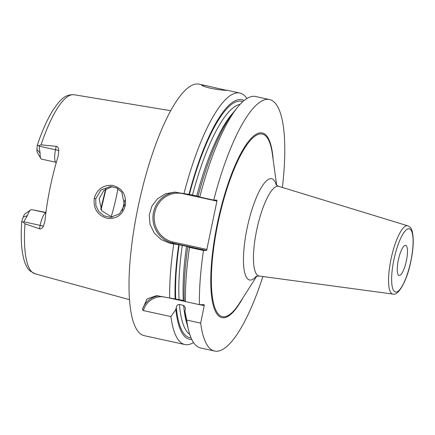 <?xml version="1.0" encoding="UTF-8"?>
<svg xmlns="http://www.w3.org/2000/svg" width="435" height="435" viewBox="0 0 435 435"><rect width="100%" height="100%" fill="white"/><g stroke="black" fill="none" stroke-linecap="round" stroke-linejoin="round"><path stroke-width="0.65" d="M56.316 162.364L56.186 162.331A12.871 3.344 -77.7 0 1 55.517 149.76L56.213 146.361L41.048 144.839L38.992 145.529L40.112 153.136L36.959 149.444L37.247 145.279L38.992 145.529M56.213 146.361C57.724 146.481 58.584 147.889 58.785 150.586L58.143 156.214A92.682 24.083 102.3 0 0 44.952 221.045L43.402 226.2C42.162 228.457 40.846 229.31 39.444 228.772L40.134 225.373L23.784 221.796L23.37 222.318L21.75 221.491L23.18 217.185L27.4 215.619A12.871 3.344 -77.7 0 1 30.755 209.882A12.871 3.344 -77.7 0 1 31.543 209.594L45.936 212.454M23.37 222.318L24.98 223.813L39.444 228.772M125.334 205.369C122.773 214.634 116.923 218.995 107.782 218.446C97.842 215.771 93.324 209.11 94.216 198.463C97.07 189.154 103.177 184.793 112.529 185.381C122.289 188.11 126.558 194.777 125.334 205.369L124.481 205.102L119.571 213.819L110.387 217.364L104.014 215.831L98.832 211.584L95.869 205.467L95.749 198.724L100.991 189.948L110.479 186.468L116.857 188.007L121.849 192.319L124.481 205.102M23.784 221.796L27.4 215.619M56.186 162.331L41.613 159.145A12.871 3.344 -77.7 0 1 40.836 158.487L37.394 152.658A7.721 2.006 -77.7 0 1 36.959 149.444M30.755 209.882L25.186 213.743A7.721 2.006 102.3 0 0 23.18 217.185M40.836 158.487A12.871 3.344 -77.7 0 1 40.112 153.136M106.015 188.823L101.067 209.773M117.95 188.632A68.219 17.726 -77.7 0 1 111.11 217.049M100.795 209.306L105.569 189.116M206.185 85.69L226.434 90.328C223.405 90.36 218.18 89.686 210.747 88.305C203.71 86.516 200.845 85.423 202.15 85.015L206.185 85.69L199.192 84.156A128.716 33.446 -77.7 0 0 197.294 83.955A128.716 33.446 102.3 0 0 138.227 206.315A128.716 33.446 102.3 0 0 144.148 335.635L184.832 344.536A128.716 33.446 102.3 0 0 186.729 344.743A128.716 33.446 102.3 0 0 193.531 342.546M189.752 334.39A118.418 30.771 -77.7 0 1 179.399 304.489C177.91 304.337 176.866 305.305 176.273 307.387L175.849 309.486L170.917 316.598L143.354 310.568L142.354 309.546L147.025 298.943L156.486 295.68L184.222 300.547M203.477 250.489A128.716 33.446 102.3 0 0 199.404 304.647L185.435 301.585A128.716 33.446 102.3 0 1 189.508 247.428L203.477 250.489L206.614 250.489L172.619 243.045L169.481 243.045L173.734 243.981A128.716 33.446 102.3 0 0 169.661 298.133M169.481 243.045L161.07 239.495L154.24 233.029L150.08 224.514L149.238 215.184L151.815 206.239L157.503 198.768L165.512 193.82L174.582 192.118L183.983 193.602A128.716 33.446 102.3 0 1 237.972 92.856A128.716 33.446 102.3 0 1 239.87 93.057A128.716 33.446 102.3 0 1 246.944 98.506M201.671 85.151L202.15 85.015M170.917 316.598A128.716 33.446 102.3 0 0 184.832 344.536M142.354 309.546A20.592 19.858 90 0 1 158.764 295.827M143.354 310.568A19.564 18.863 90 0 1 164.071 296.909M199.404 304.647L204.14 304.647L204.211 305.653L199.6 304.647M170.172 298.203L185.321 301.52M186.691 320.051A128.716 33.446 102.3 0 0 188.545 330.165L187.093 324.303A122.594 31.858 -77.7 0 1 184.951 311.482L186.691 320.051L200.66 323.107L204.211 305.653M282.397 187.463A128.716 33.446 102.3 0 0 269.613 99.572A128.716 33.446 102.3 0 0 213.726 200.111L216.864 200.111L216.934 201.117L206.614 250.489M200.66 323.107A128.716 33.446 102.3 0 0 214.575 351.045A128.716 33.446 102.3 0 0 262.903 276.529M179.399 304.489L183.646 305.424L185.457 308.002L184.951 311.482M269.613 99.572L255.644 96.51A128.716 33.446 102.3 0 0 237.244 107.673A128.716 33.446 102.3 0 0 199.757 197.055L213.726 200.111M188.545 330.165A128.716 33.446 102.3 0 0 200.606 347.989L214.575 351.045M244.062 100.567A122.594 31.858 102.3 0 0 188.98 194.331L183.983 193.602M175.849 309.486A122.594 31.858 102.3 0 0 191.775 339.469M173.734 243.981L178.731 244.709A122.594 31.858 102.3 0 0 175.126 298.867M188.98 194.331L198.518 196.326M178.731 244.709L188.371 246.683M199.757 197.055L198.083 196.326A122.594 31.858 -77.7 0 1 233.475 112.388L237.244 107.673M185.435 301.585L184.233 300.857A122.594 31.858 -77.7 0 1 187.833 246.699L188.273 246.699M189.508 247.428L187.833 246.699M207.093 249.483L173.097 242.039L172.619 243.045A25.741 24.817 90 0 1 152.989 215.999A25.741 24.817 90 0 1 176.17 192.167M173.097 242.039A24.713 23.827 90 0 1 154.702 212.758A24.713 23.827 90 0 1 182.934 193.678L216.934 201.117M405.442 245.275A15.448 4.013 102.3 0 0 398.357 259.956A15.448 4.013 102.3 0 0 399.064 275.475A15.448 4.013 102.3 0 0 399.292 275.502A15.448 4.013 102.3 0 0 406.382 260.815A15.448 4.013 102.3 0 0 405.67 245.296A15.448 4.013 102.3 0 0 405.442 245.275M112.268 186.582L103.775 190.535L99.136 198.73L101.79 210.877L112.219 217.239M24.98 223.813A91.638 23.811 102.3 0 0 34.958 273.773L129.429 299.644M37.247 145.279C41.956 131.359 47.013 119.957 52.423 111.072C61.291 97.619 66.022 94.39 74.14 94.748A91.638 23.811 -77.7 0 0 73.107 94.667A91.638 23.811 102.3 0 0 41.048 144.839M39.166 146.182L55.517 149.76A5.149 0.283 -168.5 0 1 58.785 150.586M273.136 159.672A94.531 24.567 102.3 0 0 260.913 132.811A94.531 24.567 102.3 0 0 216.989 225.303A94.531 24.567 102.3 0 0 223.275 317.806A94.531 24.567 102.3 0 0 242.877 297.91M189.415 194.331A120.995 31.44 -77.7 0 1 242.757 101.698M191.063 337.897A120.995 31.44 -77.7 0 1 176.273 307.387M175.696 298.867A120.995 31.44 -77.7 0 1 179.166 244.709M192.542 194.864A118.418 30.771 -77.7 0 1 240.104 104.335M179.051 299.4A118.418 30.771 -77.7 0 1 182.292 245.242M196.794 195.793A118.418 30.771 -77.7 0 1 233.383 112.507M187.061 324.157A118.418 30.771 -77.7 0 1 183.646 305.424M183.304 300.329A118.418 30.771 -77.7 0 1 186.544 246.172M182.934 193.678L182.912 193.368M276.66 185.245L272.326 153.805A93.443 24.284 102.3 0 0 260.924 133.926A93.443 24.284 102.3 0 0 217.505 225.352A93.443 24.284 102.3 0 0 223.72 316.789A93.443 24.284 102.3 0 0 239.69 302.907L256.764 276.149M276.29 184.908A51.819 13.463 102.3 0 0 270.945 178.66A51.819 13.463 102.3 0 0 246.868 229.359A51.819 13.463 102.3 0 0 250.315 280.069A51.819 13.463 102.3 0 0 256.286 276.301M275.969 184.516C275.91 184.826 276.829 185.435 278.732 186.343A45.909 11.93 102.3 0 0 277.807 186.207A45.909 11.93 102.3 0 0 256.645 230.322A45.909 11.93 102.3 0 0 259.102 276.013L255.834 276.519M407.785 225.814C410.374 227.217 413.011 227.82 413.25 241.822C413.13 248.108 412.249 255.002 410.602 262.512C406.888 280.994 398.319 295.544 393.496 294.109L392.849 294.065A34.941 9.081 -77.7 0 1 390.978 259.287A34.941 9.081 -77.7 0 1 407.084 225.711A34.941 9.081 -77.7 0 1 407.785 225.814L278.732 186.343M395.921 292.064A32.375 8.412 -77.7 0 1 393.767 260.386A32.375 8.412 -77.7 0 1 408.813 228.712A32.375 8.412 -77.7 0 1 410.966 260.391A32.375 8.412 -77.7 0 1 395.921 292.064M94.216 198.463L95.749 198.724M124.747 200.16A79.159 20.57 -77.7 0 1 122.224 210.698M43.402 226.2A5.149 0.283 11.5 0 0 40.134 225.373A12.871 3.344 -77.7 0 1 45.892 212.807M45.903 212.731L31.543 209.594M34.958 273.773L29.901 270.864C29.368 270.401 27.09 268.357 24.828 262.501C21.527 252.898 20.499 239.228 21.75 221.491M74.14 94.748L170.781 110.707M226.189 90.067L239.87 93.057M392.849 294.065L259.102 276.013"/></g></svg>
